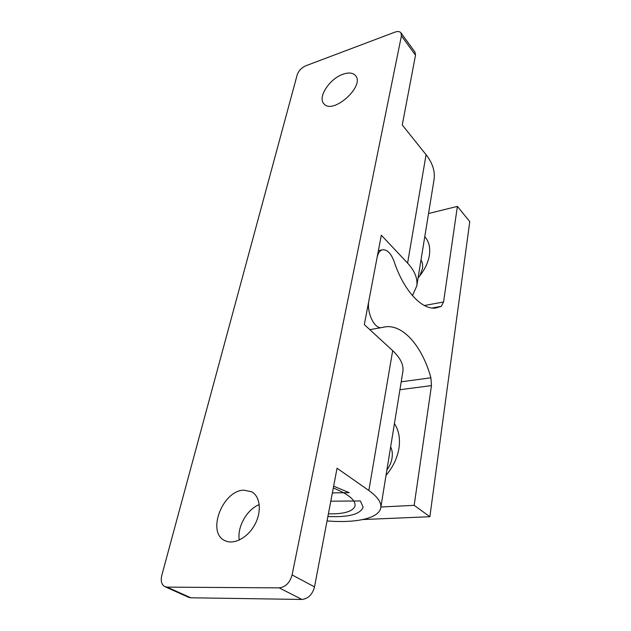 <?xml version="1.0" encoding="UTF-8"?>
<svg xmlns="http://www.w3.org/2000/svg" width="631" height="631" viewBox="0 0 631 631"><rect width="100%" height="100%" fill="white"/><g stroke="black" fill="none" stroke-linecap="round" stroke-linejoin="round"><path stroke-width="0.95" d="M343.059 74.206C348.675 72.289 352.784 72.715 355.387 75.483C365.57 85.832 332.671 115.26 323.94 103.776C317.338 97.45 329.619 78.607 343.059 74.206M239.267 540.073C236.996 526.924 247.044 509.264 259.246 504.619M243.889 490.177L251.619 491.77C260.224 496.329 261.96 511.433 254.9 524.487C247.967 537.604 233.983 545.105 225.109 540.712C206.187 532.864 222.577 490.295 243.889 490.177M328.38 513.855L335.235 513.808C347.239 513.137 353.857 510.4 355.079 505.597C355.427 499.862 348.17 494.002 333.294 488M314.514 586.877C312.424 594.568 308.228 598.756 301.933 599.45L279.178 587.863C285.551 587.106 289.858 582.792 292.09 574.928L314.514 586.877L337.057 468.218L368.851 490.516C377.488 496.715 381.471 502.386 380.801 507.537C379.476 518.264 356.081 523.367 327.039 520.914M402.815 371.982L402.886 371.509C403.801 364.884 400.401 357.935 392.679 350.655L364.332 324.618L381.321 235.205L407.594 263.111C414.764 270.936 417.825 278.547 416.783 285.946L412.461 295.631M407.594 263.111L426.067 154.698C432.574 163.058 435.24 171.34 434.057 179.543L433.962 180.135M301.933 599.45L190.814 597.786L188.827 597.399L165.117 586.759C161.599 584.921 160.495 581.112 161.804 575.338L297.233 74.718C298.692 70.704 301.571 67.714 305.877 65.75L394.832 32.189C397.696 31.179 399.723 31.376 400.93 32.78L401.426 35.857L292.09 574.928M400.93 32.78L414.985 52.121L415.513 55.197L402.262 124.977L426.067 154.698M279.178 587.863L167.12 587.13L190.814 597.786M188.827 597.399L188.401 597.21M165.117 586.759L167.12 587.13M418.085 277.9L418.921 276.922C424.639 269.942 428.118 262.741 429.364 255.318C430.468 247.565 428.938 241.357 424.773 236.696M419.828 275.81L422.47 268.625C422.983 265.241 422.486 262.37 420.995 260.004M421.721 261.352L420.845 260.926M386.89 470.04C389.619 466.317 391.33 462.334 392.04 458.09C392.687 453.855 392.23 450.1 390.66 446.827M386.038 475.301C392.995 467.121 397.293 458.13 398.942 448.318C400.346 438.569 398.839 430.342 394.422 423.638M457.38 206.4L443.569 301.965L441.306 306.327L436.06 307.975C422.226 310.326 403.895 291.12 394.083 261.455C391.094 253.457 387.308 249.545 382.725 249.734C379.925 250.349 378.04 252.96 377.078 257.551L368.938 300.372C366.343 312.077 374.341 329.153 381.51 327.607L385.478 326.811C403.564 324.397 422.525 347.074 430.902 377.795L431.478 385.604L414.173 505.336L429.861 516.718L469.772 221.631L457.38 206.4L428.544 213.507M429.861 516.718L362.967 519.534M328.12 521.001L327.016 521.048M414.173 505.336L380.887 507.008M333.649 486.146L349.172 492.669L332.371 492.874M330.786 501.195L360.38 500.967L363.133 507.111C360.427 514.32 348.683 517.444 327.883 516.489M368.851 490.516L392.679 350.655M415.513 55.197L401.426 35.857M431.478 385.604L399.936 389.713M443.569 301.965L424.355 305.522M441.306 306.327L432.085 308.007M430.902 377.795L401.213 381.818M251.619 491.77L252.534 492.322M380.801 507.537L402.886 371.509M416.783 285.946L434.057 179.543M382.268 249.837L378.371 250.736M381.51 327.607L369.821 329.658M385.478 326.811L383.348 327.181"/></g></svg>
